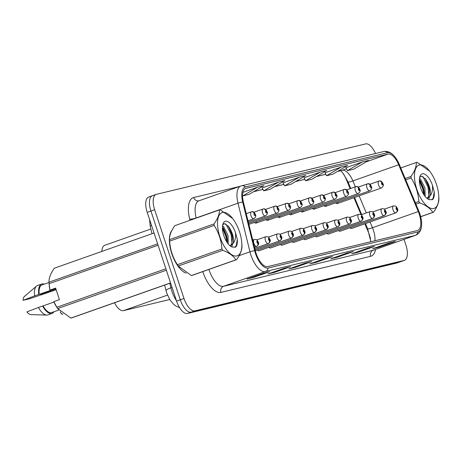 <?xml version="1.0" encoding="UTF-8"?>
<svg xmlns="http://www.w3.org/2000/svg" width="462" height="462" viewBox="0 0 462 462"><rect width="100%" height="100%" fill="white"/><g stroke="black" fill="none" stroke-linecap="round" stroke-linejoin="round"><path stroke-width="0.69" d="M350.15 188.658L346.298 179.458A19.496 8.576 70.6 0 0 343.318 173.677M370.512 238.767A19.496 8.576 70.6 0 0 368.318 232.057L364.859 223.793M361.041 214.674L353.927 197.678M324.035 205.63A3.656 1.605 70.6 0 0 325.577 206.387A3.656 1.605 70.6 0 0 326.305 204.828M312.439 208.426A3.656 1.605 70.6 0 0 313.981 209.182A3.656 1.605 70.6 0 0 314.709 207.623M300.843 211.221A3.656 1.605 70.6 0 0 302.385 211.977A3.656 1.605 70.6 0 0 303.107 210.418M289.247 214.016A3.656 1.605 70.6 0 0 290.789 214.772A3.656 1.605 70.6 0 0 291.51 213.213M277.65 216.811A3.656 1.605 70.6 0 0 279.192 217.567A3.656 1.605 70.6 0 0 279.914 216.008M266.054 219.606A3.656 1.605 70.6 0 0 267.596 220.362A3.656 1.605 70.6 0 0 268.318 218.803M254.458 222.401A3.656 1.605 70.6 0 0 256 223.158A3.656 1.605 70.6 0 0 256.722 221.598M335.637 202.835A3.656 1.605 70.6 0 0 337.173 203.592A3.656 1.605 70.6 0 0 337.901 202.033M338.519 230.492A3.656 1.605 70.6 0 0 340.061 231.248L384.217 215.656A2.437 2.189 -109.2 0 0 385.47 212.63A1.219 0.537 70.6 0 0 385.591 211.353A1.219 0.537 70.6 0 0 384.684 210.326A1.219 0.537 70.6 0 0 384.54 211.608A1.219 0.537 70.6 0 0 385.423 212.641L384.904 211.024L385.47 212.63M326.923 233.287A3.656 1.605 70.6 0 0 328.465 234.043L372.62 218.451A2.437 2.189 -109.2 0 0 373.873 215.425A1.219 0.537 70.6 0 0 373.995 214.149A1.219 0.537 70.6 0 0 373.088 213.121A1.219 0.537 70.6 0 0 372.944 214.403A1.219 0.537 70.6 0 0 373.827 215.436L373.308 213.819L373.873 215.425M315.327 236.082A3.656 1.605 70.6 0 0 316.868 236.839L361.024 221.246A2.437 2.189 -109.2 0 0 362.277 218.22A1.219 0.537 70.6 0 0 362.399 216.944A1.219 0.537 70.6 0 0 361.492 215.916A1.219 0.537 70.6 0 0 361.348 217.198A1.219 0.537 70.6 0 0 362.231 218.231L361.711 216.614L362.277 218.22M303.73 238.877A3.656 1.605 70.6 0 0 305.272 239.634L349.428 224.041A2.437 2.189 -109.2 0 0 350.681 221.015A1.219 0.537 70.6 0 0 350.797 219.739A1.219 0.537 70.6 0 0 349.896 218.711A1.219 0.537 70.6 0 0 349.751 219.993A1.219 0.537 70.6 0 0 350.635 221.027L350.115 219.41L350.681 221.015M292.134 241.672A3.656 1.605 70.6 0 0 293.676 242.429L337.832 226.836A2.437 2.189 -109.2 0 0 339.085 223.81A1.219 0.537 70.6 0 0 339.2 222.534A1.219 0.537 70.6 0 0 338.299 221.506A1.219 0.537 70.6 0 0 338.155 222.788A1.219 0.537 70.6 0 0 339.039 223.822L338.519 222.205L339.085 223.81M280.538 244.467A3.656 1.605 70.6 0 0 282.08 245.224L326.236 229.631A2.437 2.189 -109.2 0 0 327.489 226.605A1.219 0.537 70.6 0 0 327.604 225.335A1.219 0.537 70.6 0 0 326.698 224.301A1.219 0.537 70.6 0 0 326.559 225.583A1.219 0.537 70.6 0 0 327.442 226.617L326.923 225L327.489 226.605M268.942 247.262A3.656 1.605 70.6 0 0 270.478 248.019L314.634 232.426A2.437 2.189 -109.2 0 0 315.892 229.4A1.219 0.537 70.6 0 0 316.008 228.13A1.219 0.537 70.6 0 0 315.101 227.096A1.219 0.537 70.6 0 0 314.963 228.378A1.219 0.537 70.6 0 0 315.846 229.412L315.321 227.795L315.892 229.4M257.346 250.058A3.656 1.605 70.6 0 0 258.882 250.814L303.037 235.222A2.437 2.189 -109.2 0 0 304.291 232.195A1.219 0.537 70.6 0 0 304.412 230.925A1.219 0.537 70.6 0 0 303.505 229.891A1.219 0.537 70.6 0 0 303.367 231.173A1.219 0.537 70.6 0 0 304.25 232.207L303.725 230.59L304.291 232.195M350.115 227.697A3.656 1.605 70.6 0 0 351.657 228.453L395.813 212.861A2.437 2.189 -109.2 0 0 397.066 209.835A1.219 0.537 70.6 0 0 397.187 208.558A1.219 0.537 70.6 0 0 396.281 207.53A1.219 0.537 70.6 0 0 396.142 208.812A1.219 0.537 70.6 0 0 397.02 209.846L396.5 208.229L397.066 209.835M101.859 251.426A14.622 6.433 -109.4 0 1 104.759 245.293L150.866 229.013M169.698 299.509L123.493 310.643A14.622 6.433 -109.4 0 1 114.489 302.777M171.812 230.636A23.395 10.291 70.6 0 0 171.754 253.528A23.395 10.291 70.6 0 0 186.088 273.111A23.395 10.291 70.6 0 1 171.754 253.528A23.395 10.291 70.6 0 1 171.812 230.636M419.236 214.091A15.593 6.861 -109.4 0 1 417.729 230.411A15.593 6.861 -109.4 0 1 417.429 230.498L267.717 266.586A15.593 6.861 -109.4 0 1 255.382 250.814L243.41 202.183A15.593 6.861 -109.4 0 1 245.663 188.456A15.593 6.861 -109.4 0 1 245.963 188.369L388.057 154.117A15.593 6.861 -109.4 0 1 398.694 164.755L418.283 211.55A15.593 6.861 -109.4 0 1 419.236 214.091M419.883 213.935A17.106 7.525 70.6 0 0 418.843 211.146L399.255 164.351A17.106 7.525 70.6 0 0 395.593 157.744A17.106 7.525 70.6 0 0 387.583 152.685L245.489 186.931A17.106 7.525 70.6 0 0 242.689 202.085L254.66 250.716A17.106 7.525 70.6 0 0 268.191 268.018L417.902 231.936A17.106 7.525 70.6 0 0 421.61 222.742A17.106 7.525 70.6 0 0 419.883 213.935M152.627 195.663A14.622 6.433 70.6 0 0 152.345 195.744L148.631 197.055A14.622 6.433 70.6 0 0 147.216 212.358L176.576 301.12L180.29 299.809A14.622 6.433 70.6 0 0 191.158 312.168L400.485 261.711A14.622 6.433 70.6 0 0 400.762 261.631A14.622 6.433 70.6 0 1 400.485 261.711L191.158 312.168A14.622 6.433 70.6 0 1 180.29 299.809L150.935 211.047L180.29 299.809L184.003 298.498A14.622 6.433 70.6 0 0 194.872 310.857L404.198 260.401A14.622 6.433 70.6 0 0 404.475 260.32A14.622 6.433 70.6 0 0 405.89 245.016L404.025 239.385M152.345 195.744A14.622 6.433 70.6 0 0 150.935 211.047A14.622 6.433 70.6 0 1 152.345 195.744L156.058 194.433A14.622 6.433 70.6 0 0 154.649 209.731L184.003 298.498M263.455 273.221L246.951 279.048L253.228 277.535L269.733 271.708L263.455 273.221M263.305 273.273L269.427 271.795A3.898 3.5 -103.6 0 0 269.733 271.708M253.02 276.905L253.228 277.535M284.39 268.174L267.879 274.001L274.162 272.488L290.667 266.661L284.39 268.174M284.234 268.226L290.361 266.753A3.898 3.5 -103.6 0 0 290.667 266.661M273.954 271.858L274.162 272.488M305.318 263.126L288.814 268.953L295.091 267.44L311.602 261.613L305.318 263.126M305.168 263.184L311.29 261.706A3.898 3.5 -103.6 0 0 311.602 261.613M294.883 266.811L295.091 267.44M389.05 242.948L372.545 248.775L378.823 247.262L395.333 241.435L389.05 242.948M388.9 243L395.022 241.522A3.898 3.5 -103.6 0 0 395.333 241.435M378.615 246.633L378.823 247.262M368.122 247.99L351.611 253.817L357.894 252.304L374.399 246.477L368.122 247.99M367.966 248.048L374.087 246.569A3.898 3.5 -103.6 0 0 374.399 246.477M357.68 251.675L357.894 252.304M347.187 253.037L330.677 258.864L336.96 257.351L353.465 251.524L347.187 253.037M347.031 253.089L353.159 251.617A3.898 3.5 -103.6 0 0 353.465 251.524M336.752 256.722L336.96 257.351M326.253 258.085L309.748 263.912L316.025 262.399L332.536 256.572L326.253 258.085M326.103 258.137L332.224 256.658A3.898 3.5 -103.6 0 0 332.536 256.572M315.817 261.769L316.025 262.399M375.496 153.528A14.622 6.433 70.6 0 0 365.667 143.896L156.341 194.352A14.622 6.433 70.6 0 0 156.058 194.433M257.6 187.174L242.787 195.9L249.064 194.387L263.883 185.66L257.6 187.174L242.908 192.365M320.397 172.037L304.054 177.806L305.584 180.763L311.862 179.25L326.68 170.524L320.397 172.037L305.584 180.763M341.331 166.996L326.519 175.722L332.796 174.209L347.609 165.483L341.331 166.996L325 172.782M362.266 161.948L347.447 170.674L353.73 169.161L368.543 160.435L362.266 161.948L345.928 167.735M278.534 182.132L263.721 190.858L269.999 189.345L284.811 180.613L278.534 182.132L262.197 187.918M299.468 177.085L282.958 182.912L284.65 185.811L290.933 184.298L305.746 175.572L299.468 177.085L284.65 185.811M326.519 175.722L324.988 172.765M347.447 170.674L345.923 167.718M263.721 190.858L262.191 187.901M242.787 195.9L242.562 195.472M176.576 301.12A14.622 6.433 70.6 0 0 187.439 313.479L396.771 263.022A14.622 6.433 70.6 0 0 397.049 262.942L404.475 260.32M397.02 209.846A2.437 2.177 82 0 1 395.674 212.895A3.656 1.605 -109.4 0 1 393.029 209.794A3.656 1.605 -109.4 0 1 393.381 205.971C396.922 205.913 396.073 206.485 397.436 208.524C398.348 209.967 397.805 211.411 395.818 212.861A3.656 1.605 -109.4 0 1 395.818 212.861A3.656 1.605 -109.4 0 1 395.813 212.861L351.657 228.453M351.518 228.488L395.674 212.895M337.173 203.592L381.335 187.999A3.656 1.605 -109.4 0 1 378.545 184.933A3.656 1.605 -109.4 0 1 378.898 181.104L369.86 184.298L378.898 181.11A2.437 2.189 70.8 0 1 378.909 181.104A2.437 2.189 70.8 0 1 381.774 182.675A1.219 0.537 70.6 0 0 381.658 183.951A1.219 0.537 70.6 0 0 382.559 184.979A1.219 0.537 70.6 0 0 382.703 183.697A1.219 0.537 70.6 0 0 381.82 182.663L382.34 184.286L381.774 182.675M381.82 182.663A2.437 2.177 -98 0 0 379.163 181.035M385.423 212.641A2.437 2.177 82 0 1 384.078 215.69A3.656 1.605 -109.4 0 1 381.433 212.589A3.656 1.605 -109.4 0 1 381.785 208.766C385.325 208.708 384.476 209.28 385.839 211.319C386.746 212.763 386.209 214.206 384.217 215.656A3.656 1.605 -109.4 0 1 384.217 215.656L340.061 231.248M339.922 231.283L384.078 215.69M373.827 215.436A2.437 2.177 82 0 1 372.482 218.486A3.656 1.605 -109.4 0 1 369.837 215.384A3.656 1.605 -109.4 0 1 370.189 211.561C373.729 211.504 372.88 212.075 374.243 214.114C375.15 215.558 374.613 217.001 372.62 218.451A3.656 1.605 -109.4 0 1 372.62 218.451L328.465 234.043M328.326 234.078L372.482 218.486M362.231 218.231A2.437 2.177 82 0 1 360.886 221.281A3.656 1.605 -109.4 0 1 358.241 218.18A3.656 1.605 -109.4 0 1 358.593 214.356C362.133 214.299 361.278 214.87 362.647 216.909C363.554 218.353 363.017 219.797 361.024 221.246A3.656 1.605 -109.4 0 1 361.024 221.246L316.868 236.839M316.73 236.873L360.886 221.281M350.635 221.027A2.437 2.177 82 0 1 349.289 224.076A3.656 1.605 -109.4 0 1 346.644 220.975A3.656 1.605 -109.4 0 1 346.997 217.152C350.531 217.094 349.682 217.666 351.051 219.704C351.957 221.148 351.42 222.592 349.428 224.041L349.428 224.041A3.656 1.605 -109.4 0 0 349.434 224.041M305.134 239.668L349.289 224.076M325.577 206.387L369.739 190.794A3.656 1.605 -109.4 0 1 366.949 187.728A3.656 1.605 -109.4 0 1 367.302 183.899L358.264 187.093L367.302 183.905A3.656 1.605 -109.4 0 1 367.307 183.899A2.437 2.189 70.8 0 1 367.313 183.899A2.437 2.189 70.8 0 1 370.178 185.47A1.219 0.537 70.6 0 0 370.062 186.746A1.219 0.537 70.6 0 0 370.963 187.774A1.219 0.537 70.6 0 0 371.107 186.492A1.219 0.537 70.6 0 0 370.224 185.458L370.437 186.157M370.224 185.458A2.437 2.177 -98 0 0 367.567 183.83M370.42 186.163L370.178 185.47M313.981 209.182L358.137 193.59A3.656 1.605 -109.4 0 1 355.353 190.523A3.656 1.605 -109.4 0 1 355.705 186.7L346.667 189.888L355.705 186.7A2.437 2.189 70.8 0 1 355.717 186.694A2.437 2.189 70.8 0 1 358.581 188.265A1.219 0.537 70.6 0 0 358.46 189.541A1.219 0.537 70.6 0 0 359.367 190.569A1.219 0.537 70.6 0 0 359.511 189.287A1.219 0.537 70.6 0 0 358.627 188.253L359.147 189.876L358.581 188.265M358.627 188.253A2.437 2.177 -98 0 0 355.971 186.625M302.385 211.977L346.54 196.385A3.656 1.605 -109.4 0 1 343.757 193.318A3.656 1.605 -109.4 0 1 344.109 189.495L335.071 192.683L344.109 189.495A3.656 1.605 -109.4 0 1 344.109 189.489A2.437 2.189 70.8 0 1 344.121 189.489A2.437 2.189 70.8 0 1 346.985 191.06A1.219 0.537 70.6 0 0 346.864 192.336A1.219 0.537 70.6 0 0 347.771 193.364A1.219 0.537 70.6 0 0 347.915 192.082A1.219 0.537 70.6 0 0 347.031 191.049L347.245 191.747M347.031 191.049A2.437 2.177 -98 0 0 344.375 189.42M347.228 191.753L346.985 191.06M419.421 165.015A22.904 10.077 70.6 0 0 416.77 189.114A22.904 10.077 70.6 0 0 433.795 208.472A22.904 10.077 70.6 0 0 438.704 195.322A22.904 10.077 70.6 0 0 430.636 172.465A22.904 10.077 70.6 0 0 419.421 165.015M430.636 172.465L429.758 171.206L417.059 162.289A26.317 11.579 70.6 0 0 416.684 162.364A26.317 11.579 70.6 0 0 416.32 162.468L400.762 167.96M405.18 178.511L410.984 176.461C414.749 171.107 416.528 166.447 416.32 162.468M410.984 176.461A26.317 11.579 70.6 0 0 411.082 177.968L405.74 179.851M415.326 202.749L418.861 201.501C418.26 192.931 415.667 185.083 411.082 177.968M418.861 201.501A26.317 11.579 70.6 0 0 419.704 202.83L415.921 204.164M420.674 216.661L432.825 212.37C430.463 208.501 426.091 205.319 419.704 202.83M432.825 212.37A26.317 11.579 70.6 0 0 433.2 212.295A26.317 11.579 70.6 0 0 433.564 212.191L420.697 216.736M425.19 196.517L424.924 187.872L420.38 178.99L419.484 178.332M424.203 195.212L424.255 192.388L423.614 188.334L420.455 181.035L419.375 179.735M426.957 198.302L427.569 198.204L429.931 196.055C431.063 191.805 430.087 186.902 426.998 181.358L425.646 179.112L421.361 176.103L419.652 177.396M427.569 198.204L427.067 198.394M427.021 198.354L428.615 196.523L429.498 190.54L428.857 186.486L426.998 181.358M422.337 173.828A13.617 5.989 70.6 0 0 419.889 176.524A13.617 5.989 70.6 0 0 420.957 188.739A13.617 5.989 70.6 0 0 427.795 198.914A13.617 5.989 70.6 0 0 429.556 199.665L432.715 199.52C433.997 198.002 434.505 195.472 434.245 191.938L432.363 185.054A13.617 5.989 70.6 0 0 422.337 173.828M427.743 198.879L429.556 199.665M432.363 185.054C432.906 189.911 432.097 193.578 429.931 196.055M433.564 212.191C437.347 206.803 439.125 202.142 438.9 198.204A26.317 11.579 70.6 0 0 438.842 197.193L438.704 195.322M423.718 194.479L422.759 188.796L419.375 180.723M428.938 195.726L428.003 186.948L422.805 176.432M431.889 199.913L433.194 198.059L434.245 191.938M424.289 193.22L423.417 188.565L419.958 180.382M428.736 199.393L429.423 196.899M429.527 191.372L428.655 186.717L425.161 178.471M222.488 212.48A22.904 10.077 70.6 0 0 219.837 236.579A22.904 10.077 70.6 0 0 236.862 255.936A22.904 10.077 70.6 0 0 241.77 242.793A22.904 10.077 70.6 0 0 233.703 219.935A22.904 10.077 70.6 0 0 222.488 212.48M233.703 219.935L232.825 218.67L220.126 209.754A26.317 11.579 70.6 0 0 219.75 209.835A26.317 11.579 70.6 0 0 219.381 209.933L174.844 225.658C171.079 231.006 169.3 235.672 169.508 239.651A26.317 11.579 70.6 0 0 169.571 240.662A26.317 11.579 70.6 0 0 169.606 241.158C170.195 249.688 172.794 257.53 177.391 264.691A26.317 11.579 70.6 0 0 178.228 266.02L191.349 275.56A26.317 11.579 70.6 0 0 191.724 275.485A26.317 11.579 70.6 0 0 192.094 275.381L236.631 259.661A26.317 11.579 70.6 0 1 236.261 259.765A26.317 11.579 70.6 0 1 235.886 259.84C233.529 255.965 229.158 252.783 222.765 250.294L178.228 266.02M169.508 239.651L214.045 223.926C217.816 218.578 219.594 213.912 219.381 209.933M214.045 223.926A26.317 11.579 70.6 0 0 214.143 225.433L169.606 241.158M177.391 264.691L221.927 248.966C221.327 240.396 218.734 232.553 214.143 225.433M221.927 248.966A26.317 11.579 70.6 0 0 222.765 250.294M169.571 240.662L169.704 242.527A22.904 10.077 70.6 0 0 177.772 265.384L178.65 266.649M228.257 243.988L227.991 235.337L223.446 226.455L222.551 225.797M227.269 242.677L227.321 239.853L226.68 235.799L223.516 228.499L222.441 227.206M230.018 245.767L230.63 245.674L232.998 243.52C234.13 239.27 233.148 234.373 230.064 228.823L228.707 226.576L224.428 223.568L222.719 224.861M230.63 245.674L230.134 245.859M230.088 245.824L231.681 243.988L232.559 238.005L231.924 233.951L230.064 228.823M225.404 221.292A13.617 5.989 70.6 0 0 222.955 223.989A13.617 5.989 70.6 0 0 224.024 236.203A13.617 5.989 70.6 0 0 230.856 246.379A13.617 5.989 70.6 0 0 232.623 247.135L235.776 246.991C237.058 245.466 237.572 242.937 237.306 239.408L235.429 232.519A13.617 5.989 70.6 0 0 225.404 221.292M230.804 246.344L232.623 247.135M235.429 232.519C235.972 237.376 235.158 241.043 232.998 243.52M191.349 275.56L235.886 259.84M236.631 259.661C240.413 254.273 242.192 249.607 241.967 245.668A26.317 11.579 70.6 0 0 241.903 244.658L241.77 242.793M226.784 241.949L225.826 236.267L222.436 228.193M232.005 243.197L231.069 234.413L225.866 223.903M234.956 247.378L236.261 245.524L237.306 239.408M227.35 240.685L226.484 236.03L223.025 227.847M231.797 246.864L232.49 244.369M232.594 238.837L231.722 234.182L228.222 225.935M55.804 288.692L40.413 294.127C39.894 294.606 42.521 293.971 48.296 292.227L56.064 289.483M48.296 292.227A11.019 4.845 70.6 0 0 47.788 291.522M154.048 232.998L54.343 268.203C50.572 273.55 48.793 278.216 49.001 282.19A26.317 11.579 70.6 0 0 49.064 283.2L49.197 285.066A22.904 10.077 70.6 0 0 49.902 290.159L55.607 288.092L59.425 299.647L53.771 301.646L56.884 307.23A26.317 11.579 70.6 0 0 57.727 308.558L70.842 318.104A26.317 11.579 70.6 0 0 71.587 317.925L170.576 282.981M53.771 301.646L53.719 301.715A22.904 10.077 70.6 0 0 57.265 307.929L58.143 309.188M53.892 302.079L43.053 305.908A14.622 6.433 70.6 0 0 51.715 312.537L58.778 310.042M43.053 305.908L42.596 306.017A15.593 6.861 70.6 0 0 52.044 313.455A15.593 6.861 70.6 0 0 53.967 311.74M42.596 306.017L38.467 307.473A15.593 6.861 70.6 0 0 46.754 315.09A15.593 6.861 70.6 0 0 47.915 314.911L52.044 313.455M38.467 307.473L26.923 311.873A9.748 4.291 70.6 0 0 30.798 314.605L46.754 315.09M70.842 318.104L170.553 282.906M166.355 270.212L57.727 308.558M56.884 307.23L165.87 268.757M158.091 245.224L49.099 283.697L49.948 290.084M49.001 282.19L157.634 243.844M49.064 283.2A26.317 11.579 70.6 0 0 49.099 283.697M49.018 282.478L41.984 284.962A14.622 6.433 70.6 0 0 39.23 294.346L53.673 289.247L49.902 290.159M56.127 289.662L51.103 291.487A15.593 6.861 70.6 0 0 51.08 291.441M44.236 284.17A15.593 6.861 70.6 0 0 41.661 284.043A15.593 6.861 70.6 0 0 38.773 294.456L39.23 294.346M41.661 284.043L37.532 285.499A15.593 6.861 70.6 0 0 36.521 286.094A15.593 6.861 70.6 0 0 34.644 295.917L38.773 294.456M51.103 291.487L29.637 298.741L23.1 300.317L34.644 295.917M36.521 286.094L24.399 296.488A9.748 4.291 70.6 0 0 23.1 300.317M293.67 242.429L337.832 226.836A3.656 1.605 -109.4 0 1 337.832 226.836L337.832 226.836C339.824 225.387 340.361 223.943 339.454 222.499C338.086 220.461 338.935 219.889 335.4 219.947A3.656 1.605 -109.4 0 0 335.048 223.77A3.656 1.605 -109.4 0 0 337.693 226.871A2.437 2.177 82 0 0 339.039 223.822M293.532 242.463L337.693 226.871M327.442 226.617A2.437 2.177 82 0 1 326.097 229.666A3.656 1.605 -109.4 0 1 323.446 226.565A3.656 1.605 -109.4 0 1 323.804 222.742C327.339 222.684 326.49 223.256 327.858 225.294C328.765 226.738 328.222 228.182 326.236 229.631L282.08 245.224M281.935 245.258L326.097 229.666M315.846 229.412A2.437 2.177 82 0 1 314.501 232.461A3.656 1.605 -109.4 0 1 311.85 229.36A3.656 1.605 -109.4 0 1 312.208 225.537C315.742 225.479 314.893 226.051 316.256 228.089C317.169 229.533 316.626 230.977 314.639 232.426A3.656 1.605 -109.4 0 1 314.634 232.426M270.339 248.054L314.501 232.461M290.789 214.772L334.944 199.18A3.656 1.605 -109.4 0 1 332.161 196.113A3.656 1.605 -109.4 0 1 332.513 192.29A2.437 2.189 70.8 0 1 332.524 192.284A2.437 2.189 70.8 0 1 335.389 193.855A1.219 0.537 70.6 0 0 335.268 195.131A1.219 0.537 70.6 0 0 336.174 196.159A1.219 0.537 70.6 0 0 336.319 194.877A1.219 0.537 70.6 0 0 335.435 193.844L335.955 195.466L335.389 193.855M332.513 192.29L332.524 192.284A3.656 1.605 -109.4 0 1 332.513 192.284L323.475 195.478L332.507 192.29M335.435 193.844A2.437 2.177 -98 0 0 332.779 192.215M279.192 217.567L323.348 201.975A3.656 1.605 -109.4 0 1 320.564 198.908A3.656 1.605 -109.4 0 1 320.917 195.085L311.879 198.273L320.911 195.085A2.437 2.189 70.8 0 1 320.928 195.08A2.437 2.189 70.8 0 1 323.793 196.65A1.219 0.537 70.6 0 0 323.671 197.927A1.219 0.537 70.6 0 0 324.578 198.955A1.219 0.537 70.6 0 0 324.717 197.672A1.219 0.537 70.6 0 0 323.839 196.639L324.359 198.262L323.793 196.65M323.839 196.639A2.437 2.177 -98 0 0 321.182 195.01M267.596 220.362L311.752 204.77A3.656 1.605 -109.4 0 1 308.968 201.703A3.656 1.605 -109.4 0 1 309.321 197.88L300.283 201.068L309.315 197.88A2.437 2.189 70.8 0 1 309.326 197.875A2.437 2.189 70.8 0 1 312.197 199.445A1.219 0.537 70.6 0 0 312.075 200.722A1.219 0.537 70.6 0 0 312.982 201.75A1.219 0.537 70.6 0 0 313.121 200.468A1.219 0.537 70.6 0 0 312.243 199.434L312.456 200.133M312.243 199.434A2.437 2.177 -98 0 0 309.586 197.805M312.439 200.138L312.197 199.445M304.25 232.207A2.437 2.177 82 0 1 302.905 235.256A3.656 1.605 -109.4 0 1 300.254 232.155A3.656 1.605 -109.4 0 1 300.606 228.332C304.146 228.274 303.297 228.846 304.66 230.885C305.573 232.328 305.03 233.772 303.043 235.222A3.656 1.605 -109.4 0 1 303.043 235.222A3.656 1.605 -109.4 0 1 303.037 235.222L258.882 250.814M258.743 250.849L302.905 235.256M292.648 235.002A2.437 2.177 82 0 1 291.308 238.051L255.365 250.739L291.441 238.017A2.437 2.189 -109.2 0 0 292.694 234.991A1.219 0.537 70.6 0 0 292.816 233.72A1.219 0.537 70.6 0 0 291.909 232.686A1.219 0.537 70.6 0 0 291.77 233.968A1.219 0.537 70.6 0 0 292.648 235.002L292.128 233.385L292.694 234.991M281.052 237.797A2.437 2.177 82 0 1 279.706 240.846A3.656 1.605 -109.4 0 1 277.061 237.745A3.656 1.605 -109.4 0 1 277.414 233.922C280.954 233.864 280.105 234.436 281.468 236.475C282.38 237.918 281.837 239.362 279.851 240.812A3.656 1.605 -109.4 0 1 279.845 240.812A3.656 1.605 -109.4 0 1 279.851 240.812L255.07 249.561L279.845 240.812A2.437 2.189 -109.2 0 0 281.098 237.786A1.219 0.537 70.6 0 0 281.219 236.515A1.219 0.537 70.6 0 0 280.313 235.481A1.219 0.537 70.6 0 0 280.174 236.763A1.219 0.537 70.6 0 0 281.052 237.797L280.532 236.18L281.098 237.786M255.07 249.549L279.706 240.846M269.456 240.592A2.437 2.177 82 0 1 268.11 243.641L254.776 248.354L268.249 243.607A2.437 2.189 -109.2 0 0 269.502 240.581A1.219 0.537 70.6 0 0 269.623 239.31A1.219 0.537 70.6 0 0 268.717 238.277A1.219 0.537 70.6 0 0 268.578 239.559A1.219 0.537 70.6 0 0 269.456 240.592L268.936 238.975L269.502 240.581M60.331 311.798A2.922 1.288 70.6 0 0 62.416 314.189L62.382 314.195M257.86 243.387A2.437 2.177 82 0 1 256.514 246.437L254.481 247.158L256.653 246.408A2.437 2.189 -109.2 0 0 257.906 243.376A1.219 0.537 70.6 0 0 258.027 242.105A1.219 0.537 70.6 0 0 257.12 241.072A1.219 0.537 70.6 0 0 256.976 242.354A1.219 0.537 70.6 0 0 257.86 243.387L257.34 241.77L257.906 243.376M62.416 314.189L62.947 313.998M256 223.158L300.156 207.565A3.656 1.605 -109.4 0 1 297.366 204.499A3.656 1.605 -109.4 0 1 297.724 200.675L288.686 203.863L297.719 200.675A2.437 2.189 70.8 0 1 297.73 200.67A2.437 2.189 70.8 0 1 300.6 202.24A1.219 0.537 70.6 0 0 300.479 203.517A1.219 0.537 70.6 0 0 301.386 204.545A1.219 0.537 70.6 0 0 301.524 203.263A1.219 0.537 70.6 0 0 300.641 202.229L301.166 203.852L300.6 202.24M300.641 202.229A2.437 2.177 -98 0 0 297.99 200.6M248.874 224.37L288.559 210.36A3.656 1.605 -109.4 0 1 285.77 207.294A3.656 1.605 -109.4 0 1 286.128 203.471L277.084 206.658L286.122 203.471A3.656 1.605 -109.4 0 1 286.128 203.465A2.437 2.189 70.8 0 1 286.134 203.465A2.437 2.189 70.8 0 1 288.998 205.036A1.219 0.537 70.6 0 0 288.883 206.312A1.219 0.537 70.6 0 0 289.79 207.34A1.219 0.537 70.6 0 0 289.928 206.058A1.219 0.537 70.6 0 0 289.045 205.024L289.57 206.647L288.998 205.036M289.045 205.024A2.437 2.177 -98 0 0 286.388 203.395M248.579 223.175L276.963 213.155A3.656 1.605 -109.4 0 1 274.174 210.089A3.656 1.605 -109.4 0 1 274.526 206.266L265.488 209.453L274.526 206.266A3.656 1.605 -109.4 0 1 274.532 206.26A2.437 2.189 70.8 0 1 274.538 206.26A2.437 2.189 70.8 0 1 277.402 207.831A1.219 0.537 70.6 0 0 277.287 209.107A1.219 0.537 70.6 0 0 278.193 210.135A1.219 0.537 70.6 0 0 278.332 208.853A1.219 0.537 70.6 0 0 277.448 207.819L277.668 208.518M277.448 207.819A2.437 2.177 -98 0 0 274.792 206.191M277.645 208.524L277.402 207.831M248.285 221.979L265.367 215.95A3.656 1.605 -109.4 0 1 262.578 212.884A3.656 1.605 -109.4 0 1 262.93 209.061L253.892 212.249L262.93 209.061A2.437 2.189 70.8 0 1 262.942 209.055A2.437 2.189 70.8 0 1 265.806 210.626A1.219 0.537 70.6 0 0 265.69 211.902A1.219 0.537 70.6 0 0 266.597 212.93A1.219 0.537 70.6 0 0 266.736 211.648A1.219 0.537 70.6 0 0 265.852 210.614L266.372 212.237L265.806 210.626M265.852 210.614A2.437 2.177 -98 0 0 263.196 208.986M247.99 220.79L253.771 218.745A3.656 1.605 -109.4 0 1 250.982 215.679A3.656 1.605 -109.4 0 1 251.334 211.856L246.234 213.652L251.334 211.856A2.437 2.189 70.8 0 1 251.345 211.85A2.437 2.189 70.8 0 1 254.21 213.421A1.219 0.537 70.6 0 0 254.094 214.697A1.219 0.537 70.6 0 0 254.995 215.725A1.219 0.537 70.6 0 0 255.14 214.443A1.219 0.537 70.6 0 0 254.256 213.409L254.47 214.108M254.256 213.409A2.437 2.177 -98 0 0 251.599 211.781M254.452 214.114L254.21 213.421M167.481 295.114L123.493 310.643M374.971 240.737A15.593 6.861 70.6 0 0 373.429 230.261A15.593 6.861 70.6 0 0 372.476 227.72L370.062 221.956M375.566 249.428A24.365 10.718 -109.4 0 1 370.657 256.306L220.946 292.388A4.874 4.372 76.4 0 1 223.544 286.307L373.256 250.225A19.496 8.576 70.6 0 0 373.631 250.115L373.619 250.121M220.946 292.388A24.365 10.718 -109.4 0 1 202.835 271.795A24.365 10.718 -109.4 0 1 202.778 271.61M208.928 269.438A19.496 8.576 70.6 0 0 209.055 269.837A19.496 8.576 70.6 0 0 223.544 286.307L265.39 271.535A19.496 8.576 -109.4 0 1 249.971 251.819L237.999 203.188A19.496 8.576 -109.4 0 1 240.817 186.03L198.972 200.803A19.496 8.576 70.6 0 0 196.154 217.966L196.188 218.122M395.593 157.744C392.03 152.847 388.057 150.785 383.668 151.559A4.874 4.372 76.4 0 1 387.583 152.685M245.489 186.931A4.874 4.372 -103.6 0 0 241.58 185.805L240.817 186.03M242.689 202.085A4.874 0.953 166.2 0 0 237.999 203.188L196.154 217.966A4.874 0.953 -13.8 0 1 189.697 219.115A24.365 10.718 -109.4 0 1 193.688 197.528L239.593 186.463M254.66 250.716A4.874 0.953 166.2 0 0 249.971 251.819L239.154 255.636M268.191 268.018A4.874 4.372 76.4 0 1 265.39 271.535L415.101 235.453A4.874 4.372 -103.6 0 0 417.902 231.936M421.61 222.742C421.91 229.221 419.866 233.425 415.477 235.343A19.496 8.576 -109.4 0 1 415.101 235.453L373.256 250.225A4.874 4.372 76.4 0 0 370.657 256.306M189.992 220.31L189.697 219.115M194.872 310.857L187.439 313.479M404.198 260.401L396.771 263.022M154.649 209.731L147.216 212.358M198.972 200.803L198.955 200.808A4.874 4.372 76.4 0 1 193.688 197.528M245.963 188.369L245.374 188.577M418.283 211.55L372.476 227.72A8.772 1.016 -22.7 0 1 367.613 228.765L365.448 223.585M398.694 164.755L352.887 180.925A15.593 6.861 70.6 0 0 342.25 170.293L337.503 171.431M366.285 212.936L359.13 195.836M355.353 186.821L352.887 180.925A8.772 1.016 -22.7 0 1 348.03 181.976C343.676 173.903 340.985 170.08 339.951 170.507M388.057 154.117L366.118 161.862M346.477 168.797L342.25 170.293A8.772 7.871 76.4 0 1 341.551 170.495L337.393 171.5M325.762 174.261L316.574 176.478M304.833 179.308L295.64 181.526M283.899 184.355L274.705 186.567M262.965 189.397L253.771 191.615M169.756 283.27L170.876 287.826A19.496 8.576 70.6 0 0 171.812 291.066A19.496 8.576 70.6 0 0 176.449 300.745M172.043 287.41L170.876 287.826A9.748 1.912 166.2 0 0 166.066 290.765L164.668 285.066M151.507 225.329A9.748 1.912 166.2 0 0 150.294 226.68L149.509 219.277M291.308 238.051A3.656 1.605 -109.4 0 1 288.658 234.95A3.656 1.605 -109.4 0 1 289.01 231.127C292.55 231.069 291.701 231.641 293.064 233.68C293.976 235.123 293.434 236.567 291.447 238.017A3.656 1.605 -109.4 0 1 291.441 238.017A3.656 1.605 -109.4 0 0 291.453 238.017M268.11 243.641A3.656 1.605 -109.4 0 1 265.465 240.54A3.656 1.605 -109.4 0 1 265.817 236.717C269.358 236.66 268.509 237.231 269.872 239.27C270.778 240.714 270.241 242.157 268.255 243.607L268.255 243.607A3.656 1.605 -109.4 0 1 268.249 243.607L254.776 248.365M61.764 313.987A2.824 1.242 -109.4 0 1 60.256 311.729C61.221 313.767 61.943 314.587 62.399 314.189M256.514 246.437A3.656 1.605 -109.4 0 1 253.869 243.335A3.656 1.605 -109.4 0 1 254.221 239.512C257.761 239.455 256.912 240.026 258.275 242.065C259.182 243.509 258.645 244.952 256.653 246.402A3.656 1.605 -109.4 0 1 256.653 246.408M256.658 246.402A3.656 1.605 -109.4 0 1 256.653 246.402L254.481 247.17M383.668 151.559L241.58 185.805M415.477 235.343L373.631 250.115M325.779 174.295L316.458 176.542M304.851 179.343L295.53 181.589M283.916 184.39L274.595 186.636M262.982 189.432L253.661 191.678M361.671 214.564L354.516 197.47M350.739 188.45L348.03 181.976M367.613 228.765L370.853 241.724M179.597 307.669L175.93 306.063L173.787 304.464L169.981 299.954L166.747 293.116L166.066 290.765M152.027 233.714L150.294 226.68M384.344 209.159L393.381 205.971M381.335 187.999C383.321 186.544 383.864 185.095 382.952 183.662C381.843 181.439 380.665 180.55 379.418 180.983M372.747 211.954L381.785 208.766M361.151 214.749L370.189 211.561M349.555 217.544L358.593 214.356M337.959 220.339L346.997 217.152M305.272 239.634L349.428 224.041M369.739 190.794C371.725 189.339 372.268 187.89 371.356 186.457C370.247 184.234 369.069 183.345 367.821 183.778M358.137 193.59C360.129 192.134 360.672 190.685 359.759 189.253C358.651 187.029 357.473 186.14 356.225 186.573M346.54 196.385C348.533 194.929 349.07 193.48 348.163 192.048C347.054 189.824 345.876 188.935 344.629 189.368M326.363 223.134L335.4 219.947M314.761 225.93L323.804 222.742M303.164 228.725L312.208 225.537M270.478 248.019L314.639 232.426M334.944 199.18C336.937 197.724 337.474 196.275 336.567 194.843C335.458 192.619 334.28 191.73 333.033 192.163M323.348 201.975C325.34 200.52 325.877 199.07 324.971 197.638C323.862 195.414 322.684 194.525 321.437 194.958M311.752 204.77C313.744 203.315 314.281 201.871 313.375 200.433C312.266 198.21 311.088 197.32 309.84 197.753M291.568 231.52L300.606 228.332M279.972 234.315L289.01 231.127M255.365 250.756L291.447 238.017M268.376 237.11L277.414 233.922M256.78 239.905L265.817 236.717M252.726 240.038L254.221 239.512M300.156 207.565C302.148 206.11 302.685 204.666 301.778 203.228C300.67 201.005 299.492 200.115 298.244 200.548M288.559 210.36C290.546 208.905 291.089 207.461 290.176 206.023C289.073 203.8 287.895 202.91 286.648 203.344M276.963 213.155C278.95 211.7 279.493 210.256 278.58 208.818C277.477 206.595 276.299 205.706 275.046 206.139M265.367 215.95C267.354 214.495 267.896 213.051 266.984 211.613C265.881 209.39 264.703 208.501 263.45 208.934M253.771 218.745C255.757 217.29 256.3 215.846 255.388 214.408C254.279 212.185 253.101 211.296 251.854 211.729"/></g></svg>

